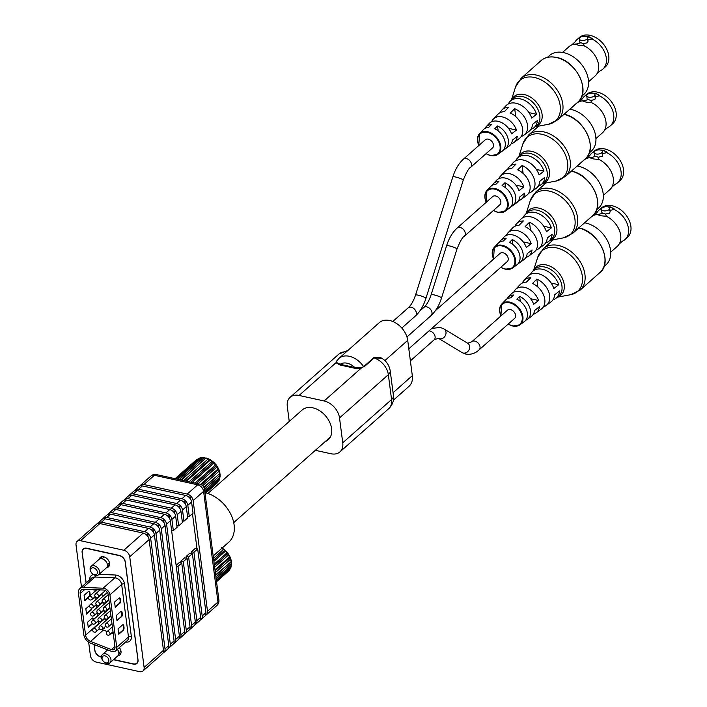 <?xml version="1.0" encoding="UTF-8"?>
<svg xmlns="http://www.w3.org/2000/svg" width="707" height="707" viewBox="0 0 707 707"><rect width="100%" height="100%" fill="white"/><g stroke="black" fill="none" stroke-linecap="round" stroke-linejoin="round"><path stroke-width="1.06" d="M495.669 195.972A5.453 3.827 48.5 0 1 500.291 199.842A5.453 3.827 48.5 0 1 499.893 204.747L464.331 236.253A5.453 3.827 48.5 0 0 464.729 231.348A5.453 3.827 48.5 0 0 460.107 227.477A5.453 3.827 48.5 0 0 457.102 228.096L492.664 196.59A5.453 3.827 48.5 0 1 495.669 195.972M393.366 400.189L408.982 386.358A18.939 13.3 -131.5 0 0 412.314 375.682L407.718 340.35A18.939 13.3 -131.5 0 0 389.716 320.518A18.939 13.3 -131.5 0 0 379.27 322.666L338.892 358.44A18.939 13.3 48.5 0 1 349.329 356.293A18.939 13.3 48.5 0 1 363.628 366.686L373.729 357.742L382.107 358.44M380.092 357.371L373.729 357.742M336.912 360.87L338.892 358.44M336.965 360.8L336.391 362.417L340.182 364.291L354.799 367.516L360.897 367.817L363.628 366.686L361.047 368.267L360.897 367.817M315.349 450.306L330.982 453.753A16.19 11.374 -131.5 0 0 339.908 451.914A16.19 11.374 -131.5 0 0 342.754 442.794L339.519 417.925A16.19 11.374 -131.5 0 0 324.133 400.975L299.061 395.443A16.19 11.374 -131.5 0 0 290.135 397.281A16.19 11.374 -131.5 0 0 287.289 406.401L289.243 421.434M324.133 400.975L361.047 368.267L354.587 368.206L339.961 364.98L335.975 362.735L336.877 360.738M299.061 395.443L335.975 362.735A0.521 0.451 160.5 0 0 336.391 362.417M339.961 364.98L340.182 364.291A13.751 9.659 -131.5 0 1 354.799 367.516L354.587 368.206M435.441 310.629L500.043 253.398A5.453 3.827 48.5 0 1 503.048 252.779A5.453 3.827 48.5 0 1 507.67 256.65A5.453 3.827 48.5 0 1 507.273 261.555L408.814 348.781M325.096 441.672A19.725 13.848 -131.5 0 0 328.163 439.825A19.725 13.848 -131.5 0 0 328.384 419.843A19.46 13.663 -131.5 0 0 312.839 407.824A19.46 13.663 -131.5 0 0 302.119 410.033L207.92 493.486M330.77 436.157A19.46 13.663 48.5 0 1 329.038 438.181L233.725 522.623M326.21 440.691A19.725 13.848 -131.5 0 0 328.693 439.312M485.285 139.783A5.453 3.827 48.5 0 1 488.29 139.164A5.453 3.827 48.5 0 1 492.912 143.035A5.453 3.827 48.5 0 1 492.514 147.94L470.588 167.365A5.453 3.827 48.5 0 0 470.977 162.46A5.453 3.827 48.5 0 0 466.364 158.589A5.453 3.827 48.5 0 0 463.359 159.208L485.285 139.783M510.427 309.586A5.453 3.827 -131.5 0 0 507.423 310.196L471.861 341.711A5.453 3.827 -131.5 0 1 474.865 341.092A5.453 3.827 -131.5 0 1 479.479 344.963A5.453 3.827 -131.5 0 1 479.09 349.868L514.652 318.362A5.453 3.827 -131.5 0 0 515.049 313.457A5.453 3.827 -131.5 0 0 510.427 309.586M523.224 241.918L531.204 243.676A15.616 10.967 48.5 0 0 517.126 230.535A15.616 10.967 48.5 0 0 508.024 232.78L512.557 227.981A16.208 11.374 48.5 0 1 519 225.33L523.366 220.946A16.729 11.745 -131.5 0 0 516.623 223.677A16.729 11.745 -131.5 0 0 514.952 226.24M506.38 235.369A15.616 10.967 48.5 0 1 508.024 232.78M525.928 257.428A15.616 10.967 -131.5 0 0 528.695 256.111A15.616 10.967 -131.5 0 0 532.018 249.933L527.139 253.76A15.086 10.596 48.5 0 1 523.94 259.628L520.034 262.509A14.661 10.296 48.5 0 1 518.328 263.446M493.619 259.089A13.84 9.712 48.5 0 1 494.308 247.309L498.011 243.385A14.317 10.057 48.5 0 1 503.366 241.052L506.177 238.224A14.661 10.296 -131.5 0 0 500.636 240.61A14.661 10.296 -131.5 0 0 499.496 242.183M545.601 243.005A17.79 12.487 -131.5 0 0 548.314 241.626A17.79 12.487 -131.5 0 0 552.14 234.176L547.262 237.994A17.26 12.125 48.5 0 1 543.559 245.143L538.769 248.678A16.729 11.745 48.5 0 1 536.021 250.022M543.736 226.24L551.327 227.91A17.79 12.487 48.5 0 0 535.137 212.489A17.79 12.487 48.5 0 0 524.771 215.052L526.865 212.825A18.064 12.682 -131.5 0 1 537.391 210.226A18.064 12.682 -131.5 0 1 552.936 223.553A18.064 12.682 -131.5 0 1 550.78 239.814L548.314 241.626M523.074 217.579A17.79 12.487 48.5 0 1 524.771 215.052M531.204 243.676L526.317 247.494A15.086 10.596 -131.5 0 0 512.752 234.91A15.086 10.596 -131.5 0 0 503.958 237.084L500.636 240.61M551.327 227.91L546.449 231.737A17.26 12.125 -131.5 0 0 530.771 216.863A17.26 12.125 -131.5 0 0 520.706 219.347L516.623 223.677M520.034 262.509A14.661 10.296 48.5 0 0 522.42 250.923A14.661 10.296 48.5 0 0 512.275 239.567L509.455 242.395A14.317 10.057 -131.5 0 1 519.309 253.495A14.317 10.057 -131.5 0 1 516.967 264.772L512.619 267.98A13.84 9.712 48.5 0 1 505.47 269.164A13.84 9.712 48.5 0 1 500.848 267.246M538.769 248.678A16.729 11.745 48.5 0 0 541.412 235.219A16.729 11.745 48.5 0 0 529.463 222.29L525.098 226.673A16.208 11.374 -131.5 0 1 536.586 239.213A16.208 11.374 -131.5 0 1 534.006 252.187L528.695 256.111M512.275 239.567L512.92 244.569M529.463 222.29L530.489 230.208M577.301 166.021L583.858 160.206A19.619 13.778 48.5 0 1 586.412 158.571L589.673 155.681A19.619 13.778 48.5 0 1 591.609 153.348A19.619 13.778 48.5 0 1 594.384 151.616M595.1 156.547L590.177 157.882L593.571 158.96L599.023 159.508L598.175 157.228L594.543 155.947L594.101 152.535A4.154 2.05 172.6 0 1 596.116 150.432A4.154 2.05 172.6 0 1 600.429 150.043A4.154 2.05 172.6 0 1 602.329 151.466A4.154 2.05 172.6 0 1 600.314 153.578A4.154 2.05 172.6 0 1 596.001 153.958A4.154 2.05 172.6 0 1 594.101 152.535M586.412 158.571A19.619 13.778 48.5 0 1 590.469 157.617M602.152 153.719L606.774 152.65A19.619 13.778 48.5 0 1 619.995 167.32A19.619 13.778 48.5 0 1 617.626 182.715A19.619 13.778 48.5 0 1 615.072 184.35L611.811 187.231A19.619 13.778 48.5 0 1 609.876 189.573L603.318 195.388M602.329 151.466L602.779 154.877L602.17 156.397L598.175 157.228M599.023 159.508A19.619 13.778 48.5 0 1 611.811 187.231M606.774 152.65L603.522 150.14L600.482 150.052M591.609 153.348L594.039 151.192A19.619 13.778 48.5 0 1 604.856 148.965A19.619 13.778 48.5 0 1 621.48 162.902A19.619 13.778 48.5 0 1 620.057 180.559L617.626 182.715M601.498 150.432A9.341 4.622 172.6 0 1 607.074 152.385M596.558 209.838L598.59 208.035A25.947 18.223 -131.5 0 0 600.473 184.686A25.947 18.223 -131.5 0 0 578.476 166.251A25.947 18.223 -131.5 0 0 577.195 166.004M515.854 185.11L523.825 186.869A15.616 10.967 48.5 0 0 509.747 173.728A15.616 10.967 48.5 0 0 500.644 175.972L505.178 171.174A16.208 11.374 48.5 0 1 511.621 168.522L515.986 164.139A16.729 11.745 -131.5 0 0 509.243 166.87A16.729 11.745 -131.5 0 0 507.573 169.433M499.001 178.562A15.616 10.967 48.5 0 1 500.644 175.972M518.549 200.62A15.616 10.967 -131.5 0 0 521.315 199.312A15.616 10.967 -131.5 0 0 524.638 193.126L519.76 196.953A15.086 10.596 48.5 0 1 516.561 202.821L512.655 205.702A14.661 10.296 48.5 0 1 510.949 206.638M486.239 202.282A13.84 9.712 48.5 0 1 486.929 190.501L490.631 186.577A14.317 10.057 48.5 0 1 495.987 184.244L498.806 181.416A14.661 10.296 -131.5 0 0 493.256 183.802A14.661 10.296 -131.5 0 0 492.116 185.384M538.221 186.197A17.79 12.487 -131.5 0 0 540.935 184.819A17.79 12.487 -131.5 0 0 544.761 177.369L539.883 181.186A17.26 12.125 48.5 0 1 536.18 188.336L531.39 191.871A16.729 11.745 48.5 0 1 528.65 193.214M536.357 169.433L543.948 171.103A17.79 12.487 48.5 0 0 527.758 155.681A17.79 12.487 48.5 0 0 517.391 158.244L519.495 156.017A18.064 12.682 -131.5 0 1 530.02 153.419A18.064 12.682 -131.5 0 1 545.557 166.746A18.064 12.682 -131.5 0 1 543.4 183.007L540.935 184.819M515.703 160.772A17.79 12.487 48.5 0 1 517.391 158.244M523.825 186.869L518.947 190.687A15.086 10.596 -131.5 0 0 505.381 178.102A15.086 10.596 -131.5 0 0 496.588 180.276L493.256 183.802M543.948 171.103L539.07 174.929A17.26 12.125 -131.5 0 0 523.392 160.056A17.26 12.125 -131.5 0 0 513.326 162.539L509.243 166.87M512.655 205.702A14.661 10.296 48.5 0 0 515.049 194.116A14.661 10.296 48.5 0 0 504.895 182.76L502.076 185.588A14.317 10.057 -131.5 0 1 511.93 196.687A14.317 10.057 -131.5 0 1 509.588 207.964L505.24 211.172A13.84 9.712 48.5 0 1 498.09 212.356M531.39 191.871A16.729 11.745 48.5 0 0 534.032 178.42A16.729 11.745 48.5 0 0 522.084 165.482L517.718 169.866A16.208 11.374 -131.5 0 1 529.207 182.406A16.208 11.374 -131.5 0 1 526.627 195.379L521.315 199.312M504.895 182.76L505.549 187.762M522.084 165.482L523.109 173.401M569.922 109.214L576.479 103.399A19.619 13.778 48.5 0 1 579.033 101.764L582.294 98.874A19.619 13.778 48.5 0 1 584.229 96.541A19.619 13.778 48.5 0 1 587.004 94.809M587.72 99.74L582.798 101.074L586.191 102.153L591.653 102.701L590.805 100.421L587.163 99.139L586.722 95.728A4.154 2.05 172.6 0 1 588.737 93.624A4.154 2.05 172.6 0 1 593.049 93.236A4.154 2.05 172.6 0 1 594.958 94.658A4.154 2.05 172.6 0 1 592.934 96.771A4.154 2.05 172.6 0 1 588.622 97.159A4.154 2.05 172.6 0 1 586.722 95.728M579.033 101.764A19.619 13.778 48.5 0 1 583.089 100.809M594.773 96.912L599.395 95.843A19.619 13.778 48.5 0 1 612.624 110.513A19.619 13.778 48.5 0 1 610.247 125.908A19.619 13.778 48.5 0 1 607.693 127.543L604.432 130.433A19.619 13.778 48.5 0 1 602.505 132.766L595.939 138.581M594.958 94.658L595.4 98.07L594.79 99.599L590.805 100.421M591.653 102.701A19.619 13.778 48.5 0 1 604.432 130.433M599.395 95.843L596.151 93.333L593.102 93.244M584.229 96.541L586.66 94.385A19.619 13.778 48.5 0 1 597.477 92.157A19.619 13.778 48.5 0 1 614.1 106.094A19.619 13.778 48.5 0 1 612.677 123.752L610.247 125.908M594.127 93.624A9.341 4.622 172.6 0 1 599.695 95.578M589.178 153.03L591.211 151.227A25.947 18.223 -131.5 0 0 593.093 127.879A25.947 18.223 -131.5 0 0 571.097 109.444A25.947 18.223 -131.5 0 0 569.815 109.196M113.482 659.719L133.49 664.138A6.23 4.375 -131.5 0 0 136.919 663.431A6.23 4.375 -131.5 0 0 138.015 659.923L125.298 561.959A6.23 4.375 -131.5 0 0 119.377 555.446L86.643 548.225A6.23 4.375 -131.5 0 0 83.205 548.932A6.23 4.375 -131.5 0 0 82.118 552.441L86.086 583.019M107.42 565.662A6.23 4.375 -131.5 0 0 109.329 565.609A6.23 4.375 -131.5 0 1 107.42 565.662M101.525 556.807A6.23 4.375 -131.5 0 0 101.242 558.698A6.23 4.375 -131.5 0 1 101.525 556.807M118.847 653.692A6.23 4.375 -131.5 0 0 120.764 653.639A6.23 4.375 -131.5 0 1 118.847 653.692M94.075 644.519L94.835 650.396A6.23 4.375 -131.5 0 0 100.756 656.918L101.525 657.086M149.097 539.618L129.735 556.771A6.23 4.375 -131.5 0 0 123.813 550.249L80.545 540.705A6.23 4.375 -131.5 0 0 77.116 541.412L96.479 524.258A6.23 4.375 -131.5 0 1 99.908 523.551L143.176 533.096A6.23 4.375 48.5 0 1 149.097 539.618L163.467 650.281A6.23 4.375 48.5 0 1 162.38 653.789L143.017 670.943A6.23 4.375 -131.5 0 1 139.579 671.65L96.32 662.106A6.23 4.375 -131.5 0 1 90.399 655.583L88.649 642.15M143.017 670.943A6.23 4.375 -131.5 0 0 144.113 667.435L163.467 650.281M129.735 556.771L144.113 667.435M77.116 541.412A6.23 4.375 -131.5 0 0 76.02 544.92L81.499 587.084M211.941 546.37L204.535 489.385A6.23 6.23 0 0 0 199.701 484.109L156.441 474.565A6.23 3.19 102.4 0 0 154.4 475.281L143.945 484.542L187.214 494.087L197.668 484.825A6.23 3.19 -77.6 0 1 199.701 484.109M206.002 492.912A30.825 21.643 48.5 0 1 231.224 515.138A30.825 21.643 48.5 0 1 228.697 542.26L213.187 556.002M148.099 536.86L147.834 534.846L147.091 535.508M147.834 534.846L145.925 534.421M205.516 615.329A6.23 4.375 -131.5 0 0 206.409 614.781A6.23 4.375 -131.5 0 0 207.505 611.272L193.135 500.609A6.23 4.375 -131.5 0 0 187.214 494.087M163.034 652.968A6.23 4.375 -131.5 0 0 163.927 652.42A6.23 4.375 -131.5 0 0 165.023 648.911L150.644 538.248A6.23 4.375 -131.5 0 0 144.723 531.726L101.463 522.181A6.23 4.375 48.5 0 0 98.026 522.888A6.23 4.375 48.5 0 0 97.372 523.71M139.853 486.071A6.23 4.375 48.5 0 1 140.507 485.249A6.23 4.375 48.5 0 1 143.945 484.542M190.581 499.222L190.324 497.207L188.407 496.782M197.023 548.8L192.463 513.671M98.026 522.888L101.79 519.557A6.23 4.375 -131.5 0 1 105.219 518.85L148.488 528.394A6.23 4.375 48.5 0 1 154.409 534.916L168.779 645.579A6.23 4.375 48.5 0 1 167.692 649.088L163.927 652.42M176.123 565.344L179.313 562.525L181.752 563.064L190.024 626.756A6.23 4.375 48.5 0 1 188.928 630.264L185.172 633.596A6.23 4.375 -131.5 0 0 186.259 630.087L177.987 566.395L181.752 563.064M181.089 562.913L180.859 561.155L184.624 557.814L187.063 558.353L195.335 622.054A6.23 4.375 48.5 0 1 194.239 625.562L190.475 628.894A6.23 4.375 -131.5 0 0 191.57 625.386L183.299 561.685L180.859 561.155M186.401 558.212L186.171 556.444L189.936 553.113L192.375 553.652L200.647 617.344A6.23 4.375 48.5 0 1 199.551 620.852L195.786 624.193A6.23 4.375 -131.5 0 0 196.882 620.675L188.61 556.983L192.375 553.652M191.712 553.501L191.482 551.743L195.247 548.411L197.686 548.941L205.958 612.642A6.23 4.375 48.5 0 1 204.862 616.151L201.097 619.482A6.23 4.375 -131.5 0 0 202.193 615.974L193.921 552.282L191.482 551.743M190.324 497.207L189.582 497.869M185.269 503.932L185.013 501.908L184.271 502.571M179.967 508.633L179.702 506.619L178.959 507.273M174.656 513.335L174.39 511.32L173.648 511.983M169.344 518.045L169.079 516.03L168.337 516.684M135.205 489.951L138.961 486.619A6.23 4.375 -131.5 0 1 142.399 485.912L185.658 495.457A6.23 4.375 48.5 0 1 191.579 501.979L193.038 513.158L189.273 516.49L187.823 505.311A6.23 4.375 -131.5 0 0 181.902 498.788L138.634 489.244A6.23 4.375 48.5 0 0 135.205 489.951A6.23 4.375 48.5 0 0 134.542 490.773M119.271 504.073L123.027 500.733A6.23 4.375 -131.5 0 1 126.465 500.035L169.733 509.57A6.23 4.375 48.5 0 1 175.654 516.092L177.104 527.281L173.339 530.612L171.889 519.424A6.23 4.375 -131.5 0 0 165.968 512.911L122.7 503.366A6.23 4.375 48.5 0 0 119.271 504.073A6.23 4.375 48.5 0 0 118.608 504.886M176.874 525.513L178.65 525.902L177.201 514.723A6.23 4.375 -131.5 0 0 171.28 508.2L128.011 498.656A6.23 4.375 48.5 0 0 124.582 499.363A6.23 4.375 48.5 0 0 123.919 500.185M189.591 629.451A6.23 4.375 -131.5 0 0 190.475 628.894M174.39 511.32L172.473 510.896M169.079 516.03L167.161 515.606M187.496 516.101L189.273 516.49M171.562 530.215L173.339 530.612M188.61 556.983L186.171 556.444M176.211 565.998L177.987 566.395M200.205 620.039A6.23 4.375 -131.5 0 0 201.097 619.482M185.013 501.908L183.095 501.493M183.299 561.685L187.063 558.353M124.582 499.363L128.338 496.031A6.23 4.375 -131.5 0 1 131.776 495.324L175.044 504.869A6.23 4.375 48.5 0 1 180.965 511.391L182.415 522.57L178.65 525.902M184.28 634.152A6.23 4.375 -131.5 0 0 185.172 633.596M193.921 552.282L197.686 548.941M129.894 494.661L133.65 491.33A6.23 4.375 -131.5 0 1 137.087 490.623L180.356 500.167A6.23 4.375 48.5 0 1 186.268 506.68L187.726 517.869L183.961 521.2L182.512 510.021A6.23 4.375 -131.5 0 0 176.591 503.499L133.323 493.954A6.23 4.375 48.5 0 0 129.894 494.661A6.23 4.375 48.5 0 0 129.231 495.474M182.185 520.803L183.961 521.2M194.893 624.741A6.23 4.375 -131.5 0 0 195.786 624.193M179.702 506.619L177.784 506.194M113.96 508.775L117.724 505.443A6.23 4.375 -131.5 0 1 121.153 504.736L164.422 514.281A6.23 4.375 48.5 0 1 170.343 520.803L184.713 631.457A6.23 4.375 48.5 0 1 183.617 634.974L179.861 638.306A6.23 4.375 -131.5 0 0 180.948 634.798L166.578 524.134A6.23 4.375 -131.5 0 0 160.657 517.612L117.389 508.068A6.23 4.375 48.5 0 0 113.96 508.775A6.23 4.375 48.5 0 0 113.306 509.597M153.41 532.159L153.145 530.144L152.403 530.798M153.145 530.144L151.227 529.72M178.968 638.854A6.23 4.375 -131.5 0 0 179.861 638.306M168.346 648.266A6.23 4.375 -131.5 0 0 169.238 647.709A6.23 4.375 -131.5 0 0 170.334 644.201L155.955 533.538A6.23 4.375 -131.5 0 0 150.034 527.024L106.766 517.48A6.23 4.375 48.5 0 0 103.337 518.187A6.23 4.375 48.5 0 0 102.683 519M164.033 522.747L163.768 520.732L161.85 520.308M103.337 518.187L107.102 514.855A6.23 4.375 -131.5 0 1 110.531 514.148L153.799 523.693A6.23 4.375 48.5 0 1 159.72 530.206L174.09 640.869A6.23 4.375 48.5 0 1 172.994 644.377L169.238 647.709M163.768 520.732L163.025 521.395M108.648 513.476L112.413 510.145A6.23 4.375 -131.5 0 1 115.842 509.438L159.11 518.982A6.23 4.375 48.5 0 1 165.031 525.504L179.401 636.167A6.23 4.375 48.5 0 1 178.305 639.676L174.549 643.008A6.23 4.375 -131.5 0 0 175.636 639.499L161.267 528.836A6.23 4.375 -131.5 0 0 155.346 522.314L112.077 512.769A6.23 4.375 48.5 0 0 108.648 513.476A6.23 4.375 48.5 0 0 107.994 514.298M158.721 527.449L158.456 525.434L157.714 526.096M158.456 525.434L156.539 525.009M173.657 643.564A6.23 4.375 -131.5 0 0 174.549 643.008M218.551 480.407L218.763 480.901A15.572 10.932 -131.5 0 0 219.4 479.355L219.797 477.358A15.572 10.932 -131.5 0 0 219.85 475.493L219.55 473.239A15.572 10.932 -131.5 0 0 219.011 471.242L218.825 469.386L218.048 468.944A15.572 10.932 -131.5 0 0 216.961 467.018L216.439 465.188L213.744 462.228L210.112 459.585M204.014 487.565L219.948 473.451L203.81 487.176M196.9 459.409L196.829 459.462A15.572 10.932 -131.5 0 0 196.36 459.842L196.9 459.409M218.737 469.086L216.607 465.453L215.432 464.906A15.572 10.932 -131.5 0 0 213.912 463.226L213.505 462.033L211.959 461.503A15.572 10.932 -131.5 0 0 210.147 460.248L209.82 459.462L207.964 459.09A15.572 10.932 -131.5 0 0 206.055 458.366L203.855 457.88A15.572 10.932 -131.5 0 0 202.016 457.774L200.019 458.012A15.572 10.932 -131.5 0 0 198.437 458.525L198.959 458.825M198.658 458.375L200.611 457.747L176.37 478.966M181.522 480.097L205.914 458.003L181.08 480M186.498 481.202L210.147 460.248L209.299 459.152L206.223 457.986M219.974 473.142L219.073 469.899L218.048 468.944L200.62 484.383M196.36 459.842L175.097 478.683L196.829 459.462M190.802 482.147L213.505 462.033M189.087 481.767L211.959 461.503M204.906 492.205L219.744 478.736L218.958 480.689M217.712 482.448L217.014 483.146A15.572 10.932 -131.5 0 0 217.712 482.448L205.092 493.627M202.016 457.774L177.757 479.266M179.322 479.611L203.855 457.88M201.451 484.781L218.825 469.386M194.938 483.058L215.432 464.906M213.912 463.226L192.207 482.457M219.011 471.242L202.679 485.709M185.534 480.981L209.82 459.462M196.378 483.376L216.607 465.453M216.961 467.018L198.075 483.747M183.705 480.583L207.964 459.09M198.437 458.525L175.566 478.789M204.712 490.729L219.797 477.358M219.85 475.493L204.491 489.103M205.021 493.079L218.763 480.901M98.556 574.791L106.404 567.827A5.603 3.933 -131.5 0 0 107.393 564.672A5.603 3.933 -131.5 0 0 103.947 559.591A5.603 3.933 -131.5 0 0 98.971 559.44L91.115 566.395A5.603 3.933 48.5 0 1 96.09 566.554A5.603 3.933 48.5 0 1 99.537 571.636A5.603 3.933 48.5 0 1 98.556 574.791A5.603 3.933 48.5 0 1 92.546 573.863L92.352 573.695A4.048 2.846 -131.5 0 0 95.94 574.782A4.048 2.846 -131.5 0 0 97.398 572.078A4.048 2.846 -131.5 0 0 93.554 567.845A4.048 2.846 -131.5 0 0 90.611 570.584A4.048 2.846 -131.5 0 0 91.459 572.688A4.048 2.846 -131.5 0 0 92.352 573.695M91.459 572.688L91.309 572.476A5.603 3.933 48.5 0 1 90.134 569.559A5.603 3.933 48.5 0 1 91.115 566.395M104.291 627.471L104.442 628.629L103.991 627.736M104.203 628.452L104.097 627.639M106.58 620.03A2.024 1.423 -131.5 0 0 105.14 619.04A2.024 1.423 -131.5 0 0 104.026 619.27L93.404 628.682A2.024 2.024 0 0 0 94.314 632.173A2.024 2.024 0 0 0 96.09 631.713A2.024 1.423 -131.5 0 0 96.444 630.564A2.024 1.423 -131.5 0 0 94.517 628.452A2.024 1.423 -131.5 0 0 93.404 628.682M105.537 611.979A2.024 1.423 -131.5 0 0 104.097 610.989A2.024 1.423 -131.5 0 0 102.983 611.219L92.361 620.631A2.024 2.024 0 0 0 93.262 624.122A2.024 2.024 0 0 0 95.038 623.654A2.024 1.423 -131.5 0 0 95.401 622.514A2.024 1.423 -131.5 0 0 93.474 620.401A2.024 1.423 -131.5 0 0 92.361 620.631M104.495 603.928A2.024 1.423 -131.5 0 0 103.045 602.938A2.024 1.423 -131.5 0 0 101.932 603.168L91.309 612.58A2.024 2.024 0 0 0 92.219 616.071A2.024 2.024 0 0 0 93.996 615.603A2.024 1.423 -131.5 0 0 94.349 614.463A2.024 1.423 -131.5 0 0 92.431 612.35A2.024 1.423 -131.5 0 0 91.309 612.58M103.443 595.877A2.024 1.423 -131.5 0 0 102.002 594.887A2.024 1.423 -131.5 0 0 100.889 595.117L90.266 604.529A2.024 2.024 0 0 0 91.176 608.02A2.024 2.024 0 0 0 92.953 607.552A2.024 1.423 -131.5 0 0 93.306 606.412A2.024 1.423 -131.5 0 0 91.38 604.299A2.024 1.423 -131.5 0 0 90.266 604.529M110 608.418A2.024 1.423 -131.5 0 0 109.249 608.692L98.626 618.104A2.024 2.024 0 0 0 99.528 621.594A2.024 2.024 0 0 0 101.313 621.126A2.024 1.423 -131.5 0 0 101.667 619.986A2.024 1.423 -131.5 0 0 99.74 617.874A2.024 1.423 -131.5 0 0 98.626 618.104M107.393 592.431A2.024 1.423 -131.5 0 0 107.155 592.59L96.532 601.993A2.024 2.024 0 0 0 97.442 605.492A2.024 2.024 0 0 0 99.219 605.024A2.024 1.423 -131.5 0 0 99.572 603.884A2.024 1.423 -131.5 0 0 97.646 601.772A2.024 1.423 -131.5 0 0 96.532 601.993M102.1 629.371A6.23 4.375 -131.5 0 0 103.408 630.052L107.155 631.528M111.388 633.18L113.314 633.94M93.969 589.656L94.27 591.998M94.897 596.849L95.321 600.049M95.949 604.9L96.364 608.1M96.992 612.951L97.407 616.151M98.034 621.002L98.406 623.813A6.23 4.375 -131.5 0 0 98.467 624.193M108.958 600.367A2.024 1.423 -131.5 0 0 108.198 600.641L97.584 610.053A2.024 2.024 0 0 0 98.485 613.543A2.024 2.024 0 0 0 100.261 613.075A2.024 1.423 -131.5 0 0 100.624 611.935A2.024 1.423 -131.5 0 0 98.697 609.823A2.024 1.423 -131.5 0 0 97.584 610.053M111.043 616.469A2.024 1.423 -131.5 0 0 110.292 616.743L99.669 626.155A2.024 2.024 0 0 0 100.58 629.645A2.024 2.024 0 0 0 102.356 629.177A2.024 1.423 -131.5 0 0 102.709 628.037A2.024 1.423 -131.5 0 0 100.783 625.925A2.024 1.423 -131.5 0 0 99.669 626.155M85.574 635.186A6.23 4.375 -131.5 0 0 90.576 641.426L111.379 649.592A4.154 2.916 -131.5 0 0 114.278 649.309A4.154 2.916 -131.5 0 0 115.002 646.967L108.189 594.472A4.154 2.916 -131.5 0 0 104.238 590.124A4.154 2.916 -131.5 0 0 103.646 590.045L83.797 589.24A6.23 4.375 -131.5 0 0 81.261 590.071A6.23 4.375 -131.5 0 0 80.165 593.58L85.574 635.186L98.406 623.813M91.848 608.047A2.077 1.06 -77.6 0 1 90.964 610.203L86.537 614.127L85.839 608.754L89.718 605.325M88.675 597.265L84.796 600.703L84.098 595.338L88.525 591.414A2.077 1.06 -77.6 0 1 89.197 591.176A2.077 1.06 -77.6 0 1 89.86 592.227L90.089 594.013A2.077 1.06 -77.6 0 1 89.771 595.983M92.52 623.786L88.278 627.542L87.58 622.178L92.007 618.254A2.077 1.06 -77.6 0 1 92.688 618.015A2.077 1.06 -77.6 0 1 93.342 619.067L93.421 619.686M111.299 651.288A6.23 4.375 -131.5 0 0 115.656 650.864A6.23 4.375 -131.5 0 0 116.743 647.347L109.93 594.852A6.23 4.375 -131.5 0 0 104.009 588.33A6.23 4.375 -131.5 0 0 103.107 588.215L83.267 587.411A8.307 5.833 -131.5 0 0 79.882 588.516A8.307 5.833 -131.5 0 0 78.424 593.191L83.833 634.798A8.307 5.833 -131.5 0 0 90.496 643.123L111.299 651.288M92.246 623.547L88.225 627.109M88.976 591.176A2.077 1.06 -77.6 0 1 89.427 592.13L89.656 593.915A2.077 1.06 -77.6 0 1 88.782 596.69L84.734 600.27M92.458 618.015A2.077 1.06 -77.6 0 1 92.909 618.97L93.05 620.021M91.406 608.055A2.077 1.06 -77.6 0 1 90.523 610.106L86.475 613.694M121.427 616.928A2.077 1.06 102.4 0 0 122.302 614.153L122.072 612.368A2.077 1.06 102.4 0 0 121.41 611.316A2.077 1.06 102.4 0 0 120.729 611.555L116.31 615.479L117.009 620.843L120.994 616.831A2.077 1.06 102.4 0 0 121.869 614.056L121.639 612.271A2.077 1.06 102.4 0 0 121.189 611.316M119.686 603.504A2.077 1.06 102.4 0 0 120.561 600.738L120.331 598.944A2.077 1.06 102.4 0 0 119.669 597.901A2.077 1.06 102.4 0 0 118.988 598.14L114.569 602.055L115.259 607.428L119.253 603.407A2.077 1.06 102.4 0 0 120.128 600.641L119.898 598.847A2.077 1.06 102.4 0 0 119.439 597.901M118.749 634.267L123.177 630.344A2.077 1.06 102.4 0 0 124.043 627.577L123.813 625.783A2.077 1.06 102.4 0 0 123.159 624.741A2.077 1.06 102.4 0 0 122.479 624.979L118.051 628.894L118.749 634.267M116.947 620.41L120.994 616.831M118.688 633.834L122.735 630.246A2.077 1.06 102.4 0 0 123.61 627.48L123.38 625.686A2.077 1.06 102.4 0 0 122.93 624.732M115.206 606.995L119.253 603.407M106.616 567.624A6.23 4.375 -131.5 0 0 108.48 566.828A6.23 4.375 -131.5 0 0 108.931 561.225A6.23 4.375 -131.5 0 0 103.655 556.798A6.23 4.375 -131.5 0 0 100.217 557.505A6.23 4.375 -131.5 0 0 99.201 559.264M113.677 659.551L133.376 663.891A6.23 4.375 -131.5 0 0 136.805 663.184A6.23 4.375 -131.5 0 0 137.9 659.675L125.236 562.171A6.23 4.375 -131.5 0 0 119.315 555.649L86.758 548.464A6.23 4.375 -131.5 0 0 83.32 549.171A6.23 4.375 -131.5 0 0 82.233 552.68L86.166 582.948M94.164 644.554L94.897 650.193A6.23 4.375 -131.5 0 0 100.818 656.715L101.525 656.865M118.042 655.654A6.23 4.375 -131.5 0 0 119.916 654.859A6.23 4.375 -131.5 0 0 119.324 647.612M229.987 568.428L230.199 568.932A15.572 10.932 -131.5 0 0 230.835 567.385L231.233 565.388A15.572 10.932 -131.5 0 0 231.277 563.523L230.986 561.261A15.572 10.932 -131.5 0 0 230.438 559.272L230.261 557.416L229.483 556.975A15.572 10.932 -131.5 0 0 228.396 555.048L227.875 553.219L225.18 550.258L221.547 547.616M215.706 575.365L231.375 561.473L215.644 574.862M230.164 557.116L228.043 553.484L226.859 552.927A15.572 10.932 -131.5 0 0 225.339 551.257L224.941 550.064L223.385 549.533A15.572 10.932 -131.5 0 0 221.777 548.393M231.41 561.172L230.509 557.929L229.483 556.975L214.981 569.815M213.708 560.006L224.941 550.064M213.487 558.3L223.385 549.533M216.333 580.226L231.18 566.767L230.385 568.711M229.139 570.478L228.449 571.176A15.572 10.932 -131.5 0 0 229.139 570.478L216.519 581.658M215.114 570.832L230.261 557.416M214.248 564.106L226.859 552.927M225.339 551.257L213.894 561.402M230.438 559.272L215.352 572.643M214.433 565.538L228.043 553.484M228.396 555.048L214.645 567.226M216.148 578.75L231.233 565.388M231.277 563.523L215.935 577.124M216.448 581.11L230.199 568.932M102.895 660.718A4.048 2.846 -131.5 0 0 103.788 661.717A4.048 2.846 -131.5 0 0 107.376 662.812A4.048 2.846 -131.5 0 0 108.834 660.108A4.048 2.846 -131.5 0 0 104.981 655.866A4.048 2.846 -131.5 0 0 102.047 658.606A4.048 2.846 -131.5 0 0 102.895 660.718L102.745 660.497A5.603 3.933 48.5 0 1 101.569 657.59A5.603 3.933 48.5 0 1 102.55 654.426A5.603 3.933 48.5 0 1 107.526 654.585A5.603 3.933 48.5 0 1 110.972 659.658A5.603 3.933 48.5 0 1 109.983 662.821L117.839 655.857A5.603 3.933 -131.5 0 0 118.82 652.702A5.603 3.933 -131.5 0 0 117.335 649.371M109.983 662.821A5.603 3.933 48.5 0 1 103.982 661.893L103.788 661.717M508.474 128.303L516.446 130.061A15.616 10.967 48.5 0 0 502.368 116.92A15.616 10.967 48.5 0 0 493.265 119.174L497.799 114.366A16.208 11.374 48.5 0 1 504.25 111.715L508.607 107.331A16.729 11.745 -131.5 0 0 501.864 110.062A16.729 11.745 -131.5 0 0 500.194 112.625M491.63 121.754A15.616 10.967 48.5 0 1 493.265 119.174M511.17 143.813A15.616 10.967 -131.5 0 0 513.936 142.505A15.616 10.967 -131.5 0 0 517.259 136.318L512.381 140.145A15.086 10.596 48.5 0 1 509.181 146.013L505.275 148.894A14.661 10.296 48.5 0 1 503.578 149.831M478.86 145.474A13.84 9.712 48.5 0 1 479.549 133.694L483.261 129.77A14.317 10.057 48.5 0 1 488.608 127.437L491.427 124.609A14.661 10.296 -131.5 0 0 485.877 126.995A14.661 10.296 -131.5 0 0 484.737 128.577M530.842 129.39A17.79 12.487 -131.5 0 0 533.555 128.011A17.79 12.487 -131.5 0 0 537.382 120.561L532.504 124.379A17.26 12.125 48.5 0 1 528.801 131.529L524.011 135.064A16.729 11.745 48.5 0 1 521.271 136.407M528.977 112.625L536.569 114.295A17.79 12.487 48.5 0 0 520.379 98.874A17.79 12.487 48.5 0 0 510.012 101.437L512.115 99.21A18.064 12.682 -131.5 0 1 522.641 96.612A18.064 12.682 -131.5 0 1 538.177 109.939A18.064 12.682 -131.5 0 1 536.021 126.2L533.555 128.011M508.324 103.973A17.79 12.487 48.5 0 1 510.012 101.437M516.446 130.061L511.568 133.879A15.086 10.596 -131.5 0 0 498.002 121.295A15.086 10.596 -131.5 0 0 489.209 123.469L485.877 126.995M536.569 114.295L531.691 118.122A17.26 12.125 -131.5 0 0 516.013 103.249A17.26 12.125 -131.5 0 0 505.956 105.732L501.864 110.062M505.275 148.894A14.661 10.296 48.5 0 0 507.67 137.308A14.661 10.296 48.5 0 0 497.516 125.952L494.697 128.78A14.317 10.057 -131.5 0 1 504.551 139.88A14.317 10.057 -131.5 0 1 502.209 151.157L497.861 154.365A13.84 9.712 48.5 0 1 490.711 155.549M524.011 135.064A16.729 11.745 48.5 0 0 526.653 121.613A16.729 11.745 48.5 0 0 514.705 108.675L510.339 113.058A16.208 11.374 -131.5 0 1 521.837 125.599A16.208 11.374 -131.5 0 1 519.256 138.572L513.936 142.505M497.516 125.952L498.17 130.954M514.705 108.675L515.73 116.593M562.542 52.406L569.108 46.591A19.619 13.778 48.5 0 1 571.663 44.956L574.915 42.067A19.619 13.778 48.5 0 1 576.85 39.733A19.619 13.778 48.5 0 1 579.625 38.001M580.341 42.933L575.418 44.267L578.812 45.345L584.274 45.893L583.425 43.613L579.784 42.34L579.342 38.92A4.154 2.05 172.6 0 1 581.357 36.817A4.154 2.05 172.6 0 1 585.67 36.428A4.154 2.05 172.6 0 1 587.579 37.851A4.154 2.05 172.6 0 1 585.564 39.963A4.154 2.05 172.6 0 1 581.242 40.352A4.154 2.05 172.6 0 1 579.342 38.92M571.663 44.956A19.619 13.778 48.5 0 1 575.719 44.002M587.393 40.105L592.015 39.035A19.619 13.778 48.5 0 1 605.245 53.705A19.619 13.778 48.5 0 1 602.868 69.1A19.619 13.778 48.5 0 1 600.314 70.735L597.053 73.625A19.619 13.778 48.5 0 1 595.126 75.958L588.56 81.773M587.579 37.851L588.021 41.262L587.411 42.791L583.425 43.613M584.274 45.893A19.619 13.778 48.5 0 1 597.053 73.625M592.015 39.035L588.772 36.525L585.723 36.437M576.85 39.733L579.28 37.577A19.619 13.778 48.5 0 1 590.098 35.35A19.619 13.778 48.5 0 1 606.73 49.287A19.619 13.778 48.5 0 1 605.298 66.944L602.868 69.1M586.748 36.817A9.341 4.622 172.6 0 1 592.316 38.77M581.799 96.223L583.832 94.42A25.947 18.223 -131.5 0 0 585.714 71.071A25.947 18.223 -131.5 0 0 563.718 52.636A25.947 18.223 -131.5 0 0 549.419 55.579L547.386 57.373M530.604 298.725L538.584 300.484A15.616 10.967 48.5 0 0 524.497 287.342A15.616 10.967 48.5 0 0 515.403 289.587L519.937 284.788A16.208 11.374 48.5 0 1 526.379 282.137L530.745 277.754A16.729 11.745 -131.5 0 0 523.993 280.485A16.729 11.745 -131.5 0 0 522.332 283.047M513.759 292.177A15.616 10.967 48.5 0 1 515.403 289.587M533.299 314.235A15.616 10.967 -131.5 0 0 536.074 312.918A15.616 10.967 -131.5 0 0 539.397 306.741L534.51 310.559A15.086 10.596 48.5 0 1 531.311 316.436L527.413 319.317A14.661 10.296 48.5 0 1 525.708 320.253M500.998 315.896A13.84 9.712 48.5 0 1 501.687 304.116L505.39 300.192A14.317 10.057 48.5 0 1 510.737 297.859L513.556 295.022A14.661 10.296 -131.5 0 0 508.015 297.417A14.661 10.296 -131.5 0 0 506.875 298.99M552.971 299.812A17.79 12.487 -131.5 0 0 555.693 298.434A17.79 12.487 -131.5 0 0 559.52 290.984L554.642 294.801A17.26 12.125 48.5 0 1 550.939 301.951L546.14 305.486A16.729 11.745 48.5 0 1 543.4 306.829M551.115 283.047L558.707 284.718A17.79 12.487 48.5 0 0 542.516 269.296A17.79 12.487 48.5 0 0 532.141 271.859L534.245 269.632A18.064 12.682 -131.5 0 1 544.77 267.034A18.064 12.682 -131.5 0 1 560.315 280.361A18.064 12.682 -131.5 0 1 558.159 296.613L555.693 298.434M530.453 274.387A17.79 12.487 48.5 0 1 532.141 271.859M538.584 300.484L533.697 304.302A15.086 10.596 -131.5 0 0 520.131 291.717A15.086 10.596 -131.5 0 0 511.338 293.891L508.015 297.417M558.707 284.718L553.828 288.544A17.26 12.125 -131.5 0 0 538.142 273.671A17.26 12.125 -131.5 0 0 528.085 276.154L523.993 280.485M527.413 319.317A14.661 10.296 48.5 0 0 529.799 307.731A14.661 10.296 48.5 0 0 519.654 296.374L516.835 299.202A14.317 10.057 -131.5 0 1 526.688 310.302A14.317 10.057 -131.5 0 1 524.347 321.579L519.999 324.787A13.84 9.712 48.5 0 1 512.84 325.971M546.14 305.486A16.729 11.745 48.5 0 0 548.791 292.026A16.729 11.745 48.5 0 0 536.843 279.097L532.477 283.48A16.208 11.374 -131.5 0 1 543.966 296.021A16.208 11.374 -131.5 0 1 541.385 308.994L536.074 312.918M519.654 296.374L520.299 301.376M536.843 279.097L537.868 287.015M584.68 222.829L591.238 217.014A19.619 13.778 48.5 0 1 593.792 215.379L597.053 212.489A19.619 13.778 48.5 0 1 598.979 210.156A19.619 13.778 48.5 0 1 601.754 208.424M602.47 213.355L597.548 214.689L600.941 215.768L606.403 216.315L605.554 214.035L601.922 212.754L601.471 209.343A4.154 2.05 172.6 0 1 603.495 207.239A4.154 2.05 172.6 0 1 607.808 206.851A4.154 2.05 172.6 0 1 609.708 208.273A4.154 2.05 172.6 0 1 607.693 210.386A4.154 2.05 172.6 0 1 603.38 210.766A4.154 2.05 172.6 0 1 601.471 209.343M593.792 215.379A19.619 13.778 48.5 0 1 597.848 214.424M609.522 210.518L614.153 209.449A19.619 13.778 48.5 0 1 627.374 224.128A19.619 13.778 48.5 0 1 625.006 239.523A19.619 13.778 48.5 0 1 622.452 241.158L619.191 244.039A19.619 13.778 48.5 0 1 617.255 246.381L610.698 252.196M609.708 208.273L610.15 211.685L609.549 213.205L605.554 214.035M606.403 216.315A19.619 13.778 48.5 0 1 619.191 244.039M614.153 209.449L610.901 206.948L607.861 206.859M598.979 210.156L601.418 207.999A19.619 13.778 48.5 0 1 612.227 205.772A19.619 13.778 48.5 0 1 628.859 219.709A19.619 13.778 48.5 0 1 627.436 237.366L625.006 239.523M608.877 207.239A9.341 4.622 172.6 0 1 614.445 209.192M603.937 266.645L605.97 264.842A25.947 18.223 -131.5 0 0 607.852 241.494A25.947 18.223 -131.5 0 0 585.856 223.059A25.947 18.223 -131.5 0 0 584.574 222.811M431.137 294.704A5.453 0.795 17.5 0 1 433.851 294.846A5.453 0.795 17.5 0 1 439.1 296.489A5.453 0.795 17.5 0 1 441.53 297.983C439.153 305.495 435.645 311.38 431.023 315.64A5.453 3.827 48.5 0 0 431.42 310.735A5.453 3.827 48.5 0 0 426.798 306.865A5.453 3.827 48.5 0 0 423.793 307.483C426.692 304.911 429.14 300.661 431.137 294.704L446.594 245.744A5.453 0.795 17.5 0 1 449.298 245.886A5.453 0.795 17.5 0 1 454.548 247.53A5.453 0.795 17.5 0 1 456.987 249.032C460.142 241.211 462.59 236.951 464.331 236.253M384.882 360.579L407.718 340.35M393.048 392.747L412.314 375.682M339.908 451.914L388.726 408.664A16.19 11.374 -131.5 0 0 391.572 399.543L388.346 374.675A16.19 11.374 -131.5 0 0 374.083 358.016L363.99 366.96M339.519 417.925L388.346 374.675A12.196 6.036 -7.4 0 0 390.211 370.848C389.142 364.626 385.757 360.128 380.066 357.353M346.244 351.927A16.19 11.374 -131.5 0 0 338.953 354.021L347.924 350.442M392.783 321.491L408.204 307.828A5.453 3.827 48.5 0 1 411.209 307.209A5.453 3.827 48.5 0 1 415.822 311.08A5.453 3.827 48.5 0 1 415.424 315.985L401.815 328.048M342.754 442.794L391.572 399.543A12.196 6.036 -7.4 0 0 393.437 395.717L390.211 370.848M410.387 360.853L434.16 339.793A5.453 3.827 -131.5 0 0 434.558 334.888A5.453 3.827 -131.5 0 0 429.936 331.017A5.453 3.827 -131.5 0 0 428.99 330.911M408.204 307.828C411.094 305.265 413.542 301.005 415.548 295.058A5.453 0.795 17.5 0 1 418.261 295.19A5.453 0.795 17.5 0 1 423.502 296.834A5.453 0.795 17.5 0 1 425.941 298.336L463.235 180.144C466.39 172.322 468.838 168.063 470.588 167.365M434.16 339.793L438.358 338.264A5.453 4.613 -58.9 0 0 439.551 338.741A5.453 4.613 -58.9 0 0 445.481 335.312A5.453 4.613 -58.9 0 0 443.996 328.932L467.663 343.24L471.861 341.711M415.548 295.058L452.842 176.865A5.453 0.795 17.5 0 1 455.555 176.997A5.453 0.795 17.5 0 1 460.805 178.641A5.453 0.795 17.5 0 1 463.235 180.144M438.358 338.264L462.024 352.563A5.453 4.613 -58.9 0 0 463.218 353.04A5.453 4.613 -58.9 0 0 469.139 349.612A5.453 4.613 -58.9 0 0 467.663 343.24M500.883 267.211A13.318 9.35 -131.5 0 0 505.152 268.952A13.318 9.35 -131.5 0 0 514.829 259.937A13.318 9.35 -131.5 0 0 502.164 245.992A13.318 9.35 -131.5 0 0 493.654 259.054M493.53 259.169L494.308 247.309A13.84 9.712 48.5 0 1 502.368 245.32A13.84 9.712 48.5 0 1 514.272 255.527A13.84 9.712 48.5 0 1 512.619 267.98L505.311 269.208L500.759 267.326M585.537 178.844A27.193 19.098 48.5 0 1 591.573 185.667M571.256 171.041C591.238 174.373 606.111 205.481 592.563 215.732A27.714 19.46 -131.5 0 0 594.649 190.934A27.714 19.46 -131.5 0 0 571.371 171.165M526.326 213.399A18.753 13.168 48.5 0 1 538.981 208.15A18.753 13.168 48.5 0 1 555.879 223.88A18.753 13.168 48.5 0 1 550.143 240.274M545.972 182.954L535.941 191.844A27.714 19.46 48.5 0 1 551.221 188.698A27.714 19.46 48.5 0 1 574.711 208.388A27.714 19.46 48.5 0 1 572.705 233.328L592.563 215.732M549.975 240.407L563.346 237.87A26.999 18.956 -131.5 0 0 574.004 214.981A26.999 18.956 -131.5 0 0 549.286 191.102A26.999 18.956 -131.5 0 0 530.312 200.585L535.941 191.844M497.816 212.294A13.84 9.712 48.5 0 1 493.468 210.439A13.318 9.35 -131.5 0 0 497.772 212.144A13.318 9.35 -131.5 0 0 507.449 203.13A13.318 9.35 -131.5 0 0 494.785 189.184A13.318 9.35 -131.5 0 0 486.283 202.246M486.151 202.361L486.929 190.501A13.84 9.712 48.5 0 1 494.988 188.513A13.84 9.712 48.5 0 1 506.892 198.72A13.84 9.712 48.5 0 1 505.24 211.172L497.931 212.409L493.38 210.518M578.158 122.037A27.193 19.098 48.5 0 1 584.203 128.86M563.877 114.234C583.867 117.565 598.732 148.673 585.193 158.925A27.714 19.46 -131.5 0 0 587.27 134.127A27.714 19.46 -131.5 0 0 563.992 114.357M518.956 156.592A18.753 13.168 48.5 0 1 531.602 151.342A18.753 13.168 48.5 0 1 548.499 167.073A18.753 13.168 48.5 0 1 542.764 183.466M538.593 126.146L528.571 135.037A27.714 19.46 48.5 0 1 543.842 131.891A27.714 19.46 48.5 0 1 567.332 151.581A27.714 19.46 48.5 0 1 565.326 176.52L585.193 158.925M542.596 183.599L555.967 181.063A26.999 18.956 -131.5 0 0 566.625 158.174A26.999 18.956 -131.5 0 0 541.907 134.295A26.999 18.956 -131.5 0 0 522.933 143.777L528.571 135.037M99.908 523.551L80.545 540.705M123.813 550.249L143.176 533.096M207.505 611.272L217.959 602.002L203.589 491.347A6.23 3.084 -7.4 0 0 204.535 489.385M218.914 600.049A6.23 6.23 0 0 1 216.863 605.519A6.23 4.375 48.5 0 0 217.959 602.002A6.23 3.084 -7.4 0 0 218.914 600.049L211.773 545.07M193.135 500.609L203.589 491.347A6.23 4.375 48.5 0 0 197.668 484.825L154.4 475.281A6.23 4.375 48.5 0 0 150.971 475.988L140.507 485.249M165.023 648.911L168.779 645.579M105.219 518.85L101.463 522.181M144.723 531.726L148.488 528.394M154.409 534.916L150.644 538.248M181.902 498.788L185.658 495.457M142.399 485.912L138.634 489.244M202.193 615.974L205.958 612.642M191.579 501.979L187.823 505.311M175.654 516.092L171.889 519.424M186.259 630.087L190.024 626.756M126.465 500.035L122.7 503.366M165.968 512.911L169.733 509.57M191.57 625.386L195.335 622.054M171.28 508.2L175.044 504.869M180.965 511.391L177.201 514.723M131.776 495.324L128.011 498.656M196.882 620.675L200.647 617.344M176.591 503.499L180.356 500.167M137.087 490.623L133.323 493.954M186.268 506.68L182.512 510.021M160.657 517.612L164.422 514.281M121.153 504.736L117.389 508.068M170.343 520.803L166.578 524.134M180.948 634.798L184.713 631.457M170.334 644.201L174.09 640.869M150.034 527.024L153.799 523.693M159.72 530.206L155.955 533.538M110.531 514.148L106.766 517.48M155.346 522.314L159.11 518.982M165.031 525.504L161.267 528.836M115.842 509.438L112.077 512.769M175.636 639.499L179.401 636.167M105.935 623.627A2.024 2.024 0 0 0 106.845 627.118A2.024 2.024 0 0 0 108.622 626.649A2.024 1.423 -131.5 0 0 108.975 625.509A2.024 1.423 -131.5 0 0 107.057 623.397A2.024 1.423 -131.5 0 0 105.935 623.627L111.353 618.828M90.576 641.426L103.408 630.052M111.379 649.592L114.941 646.437M106.987 631.678A2.024 2.024 0 0 0 107.888 635.169A2.024 2.024 0 0 0 109.665 634.709A2.024 1.423 -131.5 0 0 110.027 633.56A2.024 1.423 -131.5 0 0 108.1 631.448A2.024 1.423 -131.5 0 0 106.987 631.678L112.395 626.879M104.892 615.576A2.024 2.024 0 0 0 105.803 619.067A2.024 2.024 0 0 0 107.579 618.598A2.024 1.423 -131.5 0 0 107.932 617.458A2.024 1.423 -131.5 0 0 106.006 615.346A2.024 1.423 -131.5 0 0 104.892 615.576L110.301 610.777M89.223 596.469A2.024 2.024 0 0 0 90.125 599.969A2.024 2.024 0 0 0 91.901 599.501A2.024 1.423 -131.5 0 0 92.264 598.361A2.024 1.423 -131.5 0 0 90.337 596.248A2.024 1.423 -131.5 0 0 89.223 596.469L96.788 589.771M95.489 593.942A2.024 2.024 0 0 0 96.391 597.442A2.024 2.024 0 0 0 98.176 596.973A2.024 1.423 -131.5 0 0 98.529 595.833A2.024 1.423 -131.5 0 0 96.603 593.712A2.024 1.423 -131.5 0 0 95.489 593.942L100.058 589.903M80.165 593.58L84.999 589.293M102.798 599.465A2.024 2.024 0 0 0 103.708 602.965A2.024 2.024 0 0 0 105.484 602.497A2.024 1.423 -131.5 0 0 105.838 601.357A2.024 1.423 -131.5 0 0 103.92 599.236A2.024 1.423 -131.5 0 0 102.798 599.465L108.215 594.675M103.849 607.525A2.024 2.024 0 0 0 104.751 611.016A2.024 2.024 0 0 0 106.527 610.548A2.024 1.423 -131.5 0 0 106.89 609.407A2.024 1.423 -131.5 0 0 104.963 607.295A2.024 1.423 -131.5 0 0 103.849 607.525L109.258 602.726M90.523 610.106L90.964 610.203M83.267 587.411L94.994 577.027A8.307 5.833 -131.5 0 0 91.61 578.123L79.882 588.516M103.107 588.215L114.834 577.822L94.994 577.027A2.077 1.228 92.3 0 0 95.666 575.463M115.656 650.864L127.384 640.471A6.23 4.375 -131.5 0 0 128.471 636.963L121.657 584.459A6.23 4.375 -131.5 0 0 115.736 577.946A6.23 4.375 -131.5 0 0 114.834 577.822A2.077 1.228 92.3 0 0 115.418 575.012A8.307 5.833 48.5 0 1 116.611 575.171A8.307 5.833 48.5 0 1 124.503 583.867L131.325 636.362A8.307 5.833 48.5 0 1 125.599 642.044M116.743 647.347L128.471 636.963A2.077 1.025 -7.4 0 1 131.325 636.362M109.93 594.852L121.657 584.459A2.077 1.025 172.6 0 1 124.503 583.867M89.444 580.04A10.384 7.291 48.5 0 1 93.342 574.482M99.042 574.358L115.418 575.012M122.735 630.246L123.177 630.344M486.133 153.596A13.318 9.35 -131.5 0 0 490.393 155.337A13.318 9.35 -131.5 0 0 500.07 146.322A13.318 9.35 -131.5 0 0 487.415 132.377A13.318 9.35 -131.5 0 0 478.904 145.439M478.772 145.554L479.549 133.694A13.84 9.712 48.5 0 1 487.609 131.705A13.84 9.712 48.5 0 1 499.513 141.913A13.84 9.712 48.5 0 1 497.861 154.365L490.561 155.602L486.001 153.711M490.437 155.487A13.84 9.712 48.5 0 1 486.089 153.631M570.779 65.23A27.193 19.098 48.5 0 1 576.824 72.052M556.329 57.488A27.714 19.46 -131.5 0 0 541.058 60.625C545.079 57.196 550.232 56.127 556.497 57.426C576.488 60.758 591.361 91.866 577.813 102.117A27.714 19.46 -131.5 0 0 579.82 77.178A27.714 19.46 -131.5 0 0 556.329 57.488M511.576 99.784A18.753 13.168 48.5 0 1 524.232 94.535A18.753 13.168 48.5 0 1 541.12 110.265A18.753 13.168 48.5 0 1 535.393 126.659M541.058 60.625L521.192 78.23A27.714 19.46 48.5 0 1 536.463 75.083A27.714 19.46 48.5 0 1 559.953 94.773A27.714 19.46 48.5 0 1 557.947 119.713L577.813 102.117M535.217 126.792L548.588 124.255A26.999 18.956 -131.5 0 0 559.246 101.366A26.999 18.956 -131.5 0 0 534.527 77.487A26.999 18.956 -131.5 0 0 515.553 86.97L521.192 78.23M508.262 324.018A13.318 9.35 -131.5 0 0 512.531 325.759A13.318 9.35 -131.5 0 0 522.208 316.745A13.318 9.35 -131.5 0 0 509.544 302.799A13.318 9.35 -131.5 0 0 501.033 315.861M500.909 315.976L501.687 304.116A13.84 9.712 48.5 0 1 509.747 302.128A13.84 9.712 48.5 0 1 521.651 312.335A13.84 9.712 48.5 0 1 519.999 324.787L512.69 326.015L508.13 324.133M512.566 325.909A13.84 9.712 48.5 0 1 508.227 324.053M592.917 235.652A27.193 19.098 48.5 0 1 598.953 242.474M578.635 227.848C598.617 231.171 613.49 262.288 599.943 272.531A27.714 19.46 -131.5 0 0 602.028 247.742A27.714 19.46 -131.5 0 0 578.75 227.972M533.705 270.207A18.753 13.168 48.5 0 1 546.361 264.957A18.753 13.168 48.5 0 1 563.258 280.688A18.753 13.168 48.5 0 1 557.523 297.081M553.351 239.761L543.321 248.652A27.714 19.46 48.5 0 1 558.601 245.506A27.714 19.46 48.5 0 1 582.091 265.196A27.714 19.46 48.5 0 1 580.076 290.135L599.943 272.531M557.346 297.214L570.726 294.678A26.999 18.956 -131.5 0 0 581.384 271.788A26.999 18.956 -131.5 0 0 556.665 247.91A26.999 18.956 -131.5 0 0 537.691 257.392L543.321 248.652M446.594 245.744C448.972 238.241 452.48 232.356 457.102 228.096M441.53 297.983L456.987 249.032M431.023 315.64L406.958 336.956M423.793 307.483L419.843 310.983M290.135 397.281L338.953 354.021M388.726 408.664C392.447 405.129 394.02 400.816 393.437 395.717M415.424 315.985C420.055 311.725 423.555 305.839 425.941 298.336M431.8 328.419L440.214 327.421L443.996 328.932M452.842 176.865C455.228 169.353 458.728 163.467 463.359 159.208M479.09 349.868C475.272 353.447 470.844 354.852 465.807 354.083L462.024 352.563M526.185 213.549L530.312 200.585M563.346 237.87L572.705 233.328M518.805 156.742L522.933 143.777M555.967 181.063L565.326 176.52M156.441 474.565A6.23 6.23 0 0 0 150.971 475.988M216.863 605.519L206.409 614.781M202.326 457.535L204.959 457.712M220.133 474.379L220.08 477.084M217.014 483.146L205.101 493.707M107.411 564.858L109.523 562.993M102.047 558.804L104.15 556.93M92.953 607.552L96.214 604.662M102.356 629.177L105.617 626.296M100.261 613.075L103.522 610.185M95.038 623.654L98.308 620.764M109.665 634.709L113.023 631.731M91.901 599.501L95.171 596.611M99.219 605.024L102.48 602.134M108.622 626.649L111.98 623.68M101.313 621.126L104.574 618.236M96.09 631.713L99.351 628.823M107.579 618.598L110.937 615.629M106.527 610.548L109.885 607.578M105.484 602.497L108.843 599.527M98.176 596.973L105.405 590.566M93.996 615.603L97.257 612.713M83.32 549.171L84.31 548.296M136.805 663.184L137.688 662.406M231.569 562.41L231.516 565.114M228.449 571.176L216.536 581.737M118.847 652.888L120.95 651.023M102.55 654.426L107.694 649.866M511.426 99.934L515.553 86.97M548.588 124.255L557.947 119.713M533.564 270.357L537.691 257.392M570.726 294.678L580.076 290.135"/></g></svg>
